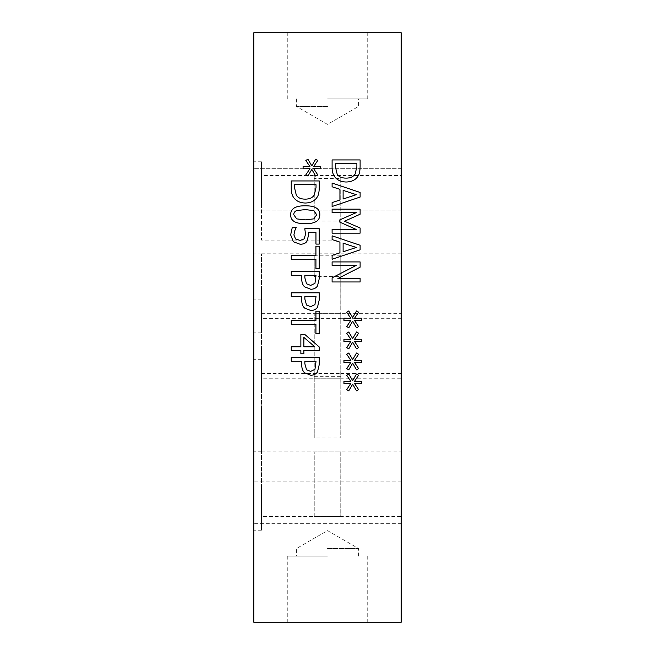 <?xml version="1.0" encoding="UTF-8"?>
<svg xmlns="http://www.w3.org/2000/svg" width="655" height="655" viewBox="0 0 655 655"><rect width="100%" height="100%" fill="white"/><g stroke="black" fill="none" stroke-linecap="round" stroke-linejoin="round"><path stroke-width="0.49" stroke-dasharray="3.27 2.46" d="M314.957 369.354L316.029 361.273L304.862 361.273L304.862 363.82L306.54 369.788L310.691 371.377L314.957 369.354M317.503 371.917C316.119 374.07 313.884 375.184 310.806 375.25L304.591 372.801C302.667 371.041 301.701 368.249 301.685 364.426L301.685 361.273L291.246 361.273L291.246 357.556L319.247 357.556L319.247 364.589L317.503 371.917M314.826 346.822L303.887 337.407L303.887 346.822L314.826 346.822M303.887 353.765L300.866 353.765L300.866 350.425L291.246 350.425L291.246 346.822L300.866 346.822L300.866 334.451L304.812 334.451L319.247 346.978L319.247 350.425L303.887 350.425L303.887 353.765M291.246 259.347L291.246 255.622L315.931 255.622L315.931 246.231L319.247 246.231L319.247 268.738L315.931 268.738L315.931 259.347L291.246 259.347M311.805 169.399L307.924 176.048L305.86 174.82L309.946 168.671L303.093 168.81L303.093 166.444L309.946 166.558L305.836 160.459L307.899 159.206L311.805 165.854L315.685 159.206L317.749 160.459L313.647 166.583L320.491 166.444L320.491 168.81L313.647 168.646L317.724 174.82L315.661 176.048L311.805 169.399M314.343 194.903L316.029 187.502L316.029 184.669L294.472 184.669L294.472 187.502L296.33 195.239C298.009 197.843 300.989 199.145 305.271 199.145C309.578 199.136 312.607 197.72 314.343 194.903M317.02 197.351C314.621 201.044 310.683 202.935 305.222 203.025C299.908 202.862 295.994 200.954 293.489 197.311C291.852 194.846 291.107 191.547 291.246 187.387L291.246 180.944L319.247 180.944L319.247 187.322C319.206 192.243 318.461 195.583 317.02 197.351M305.246 219.883L313.802 218.86L316.709 214.758L313.753 210.582L305.222 209.608L296.781 210.558C294.807 211.229 293.8 212.629 293.767 214.758L296.715 218.885L305.246 219.883M319.812 214.758C319.828 220.809 314.973 223.789 305.246 223.699C295.364 223.756 290.501 220.776 290.656 214.758C290.599 208.683 295.454 205.695 305.222 205.793C315.137 205.727 320 208.716 319.812 214.758M306.9 241.376C305.648 243.259 303.396 244.217 300.137 244.258L293.399 241.785L290.656 234.908L292.245 227.58L296.216 227.58L294.717 230.871L293.898 234.973L295.601 239.018L300.162 240.442L304.207 238.854L305.5 234.269L304.812 228.734L319.247 228.734L319.247 244.094L315.956 244.094L315.956 232.345L308.489 232.345L308.652 234.883L306.9 241.376M314.957 283.378L316.029 275.296L304.862 275.296L304.862 277.843L306.54 283.803L310.691 285.392L314.957 283.378M317.503 285.94C316.119 288.094 313.884 289.207 310.806 289.273L304.591 286.825C302.667 285.064 301.701 282.272 301.685 278.449L301.685 275.296L291.246 275.296L291.246 271.579L319.247 271.579L319.247 278.612L317.503 285.94M314.957 304.616L316.029 296.535L304.862 296.535L304.862 299.081L306.54 305.05L310.691 306.638L314.957 304.616M317.503 307.179C316.119 309.332 313.884 310.445 310.806 310.511L304.591 308.063C302.667 306.303 301.701 303.511 301.685 299.687L301.685 296.535L291.246 296.535L291.246 292.818L319.247 292.818L319.247 299.851L317.503 307.179M291.246 324.307L291.246 320.59L315.931 320.59L315.931 311.199L319.247 311.199L319.247 333.706L315.931 333.706L315.931 324.307L291.246 324.307M352.66 363.181L348.787 369.829L346.716 368.601L350.802 362.452L343.949 362.592L343.949 360.234L350.802 360.348L346.7 354.24L348.763 352.996L352.66 359.644L356.541 352.996L358.613 354.24L354.502 360.365L361.355 360.234L361.355 362.592L354.502 362.436L358.588 368.601L356.525 369.829L352.66 363.181M352.66 321.155L348.787 327.803L346.716 326.583L350.802 320.434L343.949 320.565L343.949 318.207L350.802 318.322L346.7 312.214L348.763 310.969L352.66 317.618L356.541 310.969L358.613 312.214L354.502 318.346L361.355 318.207L361.355 320.565L354.502 320.41L358.588 326.583L356.525 327.803L352.66 321.155M360.111 233.155L332.101 233.155L332.101 229.438L356.23 229.438L339.822 222.135L339.822 219.859L356.23 212.621L332.101 212.621L332.101 209.15L360.111 209.15L360.111 214.234L344.514 221.226L360.111 227.989L360.111 233.155M356.295 194.674L343.114 190.359L343.114 199.005L356.295 194.674M332.101 186.798L332.101 183.032L360.111 192.472L360.111 197.057L332.101 206.497L332.101 202.575L339.937 200.029L339.937 189.344L332.11 186.798M355.206 173.886L356.885 166.493L356.885 163.652L335.327 163.652L335.327 166.493L337.186 174.23C338.864 176.834 341.844 178.135 346.127 178.135C350.441 178.127 353.463 176.711 355.206 173.886M357.884 176.342C355.477 180.035 351.547 181.918 346.086 182.016C340.764 181.844 336.858 179.937 334.353 176.293C332.707 173.837 331.962 170.529 332.101 166.378L332.101 159.935L360.111 159.935L360.111 166.313C360.062 171.225 359.317 174.574 357.884 176.342M356.295 247.459L343.114 243.144L343.114 251.79L356.295 247.459M332.101 239.583L332.101 235.816L360.111 245.257L360.111 249.842L332.101 259.274L332.101 255.352L339.937 252.814L339.937 242.121L332.11 239.583M360.111 281.969L332.101 281.969L332.101 277.794L356.246 265.406L332.101 265.406L332.101 261.935L360.111 261.935L360.111 267.215L337.939 278.498L360.111 278.498L360.111 281.969M352.66 342.172L348.787 348.82L346.716 347.592L350.802 341.443L343.949 341.582L343.949 339.216L350.802 339.331L346.7 333.231L348.763 331.979L352.66 338.627L356.541 331.979L358.613 333.231L354.502 339.356L361.355 339.216L361.355 341.582L354.502 341.419L358.588 347.592L356.525 348.82L352.66 342.172M352.66 384.19L348.787 390.839L346.716 389.619L350.802 383.47L343.949 383.601L343.949 381.243L350.802 381.357L346.7 375.25L348.763 374.005L352.66 380.653L356.541 374.005L358.613 375.25L354.502 381.382L361.355 381.243L361.355 383.601L354.502 383.445L358.588 389.619L356.525 390.839L352.66 384.19M366.047 32.75L378.524 32.75L366.047 32.979M380.465 32.979L345.922 32.979L380.465 32.75M253.812 32.75L401.188 32.75L401.188 622.25L253.812 622.25L253.812 32.75M327.5 32.75L287.267 32.75L327.5 32.75M345.922 622.25L378.41 622.021L345.922 622.25M378.41 622.25L382.766 622.021L378.41 622.25M327.5 106.438L296.404 106.438L327.5 106.438M327.5 98.921L367.733 98.921L327.5 98.921M327.5 548.562L358.596 548.562L327.5 548.562M327.5 556.079L287.267 556.079L327.5 556.079M327.5 622.25L287.267 622.25L327.5 622.25M401.188 451.884L401.188 484.16L401.188 451.884L314.236 451.884L340.764 451.884L340.805 484.16L340.764 516.435L314.236 516.435L314.236 451.884L314.236 516.435L401.188 516.435L401.188 484.16L401.188 516.435M261.476 451.884L340.764 451.884L340.764 516.435L261.476 516.435L261.476 451.884L261.476 516.435M314.236 255.245L340.764 255.245L340.813 308.841L340.764 276.582L314.236 276.582L314.236 255.245L314.236 276.582M340.805 286.055L340.764 276.582M261.476 253.812L340.764 253.812L340.764 318.363L261.476 318.363L261.476 253.812L261.476 318.363M401.188 313.647L401.188 345.922L401.188 313.647L314.236 313.647L340.764 313.647L340.805 345.922L340.764 378.197L314.236 378.197L314.236 313.647L314.236 378.197L401.188 378.197L401.188 345.922L401.188 378.197M261.476 313.647L340.764 313.647L340.764 378.197L261.476 378.197L261.476 313.647L261.476 378.197M314.236 376.658L340.764 376.658L340.87 405.789L340.764 437.99L314.236 437.99L314.236 376.658L314.236 437.99M261.476 373.481L340.805 373.546L340.764 438.031L261.476 438.031L261.476 373.481L261.476 438.031M261.476 175.556L261.476 240.107L261.476 175.556L314.212 175.556L314.236 178.397L340.764 178.397L340.764 221.062L314.236 221.062L314.236 175.524L314.236 221.062M340.764 178.397L340.764 240.107L340.764 221.062L340.764 240.107L261.476 240.107M401.188 286.055L401.188 318.297L401.188 286.055M401.188 405.789L401.188 373.546L401.188 405.789M401.188 207.758L401.188 239.992L401.188 207.758M261.476 207.832L261.476 161.777L261.476 207.832M253.812 207.832L253.812 161.777L253.812 207.832M261.476 405.756L261.476 451.811L261.476 405.756M253.812 405.756L253.812 451.811L253.812 405.756M261.476 345.922L261.476 391.977L261.476 345.922M253.812 345.922L253.812 299.867L253.812 345.922M261.476 484.16L261.476 530.214L261.476 484.16M253.812 484.16L253.812 438.105L253.812 484.16M261.476 286.088L261.476 332.142L261.476 286.088M253.812 286.088L253.812 240.033L253.812 286.088M401.188 189.41L401.188 210.116L401.188 189.41M253.812 189.41L253.812 168.703L253.812 189.41M401.188 502.582L401.188 481.875L401.188 502.582M253.812 502.582L253.812 481.875L253.812 502.582M401.188 502.655L401.188 523.361L401.188 502.655M253.812 502.655L253.812 523.361L253.812 502.655M296.404 98.921L296.404 106.438L327.5 124.393L358.596 106.438L358.596 98.921M367.733 98.921L367.733 32.75M287.267 98.921L287.267 32.75M358.596 556.079L358.596 548.562L327.5 530.607L296.404 548.562L296.404 556.079M287.267 556.079L287.267 622.25M367.733 556.079L367.733 622.25M340.805 318.297L401.188 318.297M340.772 253.821L401.188 253.821M340.764 438.023L401.188 438.023M340.805 373.546L401.188 373.546M340.829 239.992L401.188 239.992M314.236 175.524L401.188 175.524M261.476 161.777L253.812 161.777M261.476 253.886L253.812 253.886M261.476 359.701L253.812 359.701M261.476 451.811L253.812 451.811M261.476 299.867L253.812 299.867M261.476 391.977L253.812 391.977M261.476 438.105L253.812 438.105M261.476 530.214L253.812 530.214M261.476 240.033L253.812 240.033M261.476 332.142L253.812 332.142M401.188 168.703L253.812 168.703L401.188 168.703M401.188 210.116L253.812 210.116L401.188 210.116M401.188 481.875L253.812 481.875M401.188 523.288L253.812 523.288M401.188 481.949L253.812 481.949M401.188 523.361L253.812 523.361"/><path stroke-width="0.98" d="M314.957 369.354L316.029 361.273L304.862 361.273L304.862 363.82L306.54 369.788L310.691 371.377L314.957 369.354M317.503 371.917C316.119 374.07 313.884 375.184 310.806 375.25L304.591 372.801C302.667 371.041 301.701 368.249 301.685 364.426L301.685 361.273L291.246 361.273L291.246 357.556L319.247 357.556L319.247 364.589L317.503 371.917M314.826 346.822L303.887 337.407L303.887 346.822L314.826 346.822M303.887 353.765L300.866 353.765L300.866 350.425L291.246 350.425L291.246 346.822L300.866 346.822L300.866 334.451L304.812 334.451L319.247 346.978L319.247 350.425L303.887 350.425L303.887 353.765M291.246 259.347L291.246 255.622L315.931 255.622L315.931 246.231L319.247 246.231L319.247 268.738L315.931 268.738L315.931 259.347L291.246 259.347M311.805 169.399L307.924 176.048L305.86 174.82L309.946 168.671L303.093 168.81L303.093 166.444L309.946 166.558L305.836 160.459L307.899 159.206L311.805 165.854L315.685 159.206L317.749 160.459L313.647 166.583L320.491 166.444L320.491 168.81L313.647 168.646L317.724 174.82L315.661 176.048L311.805 169.399M314.343 194.903L316.029 187.502L316.029 184.669L294.472 184.669L294.472 187.502L296.33 195.239C298.009 197.843 300.989 199.145 305.271 199.145C309.578 199.136 312.607 197.72 314.343 194.903M317.02 197.351C314.621 201.044 310.683 202.935 305.222 203.025C299.908 202.862 295.994 200.954 293.489 197.311C291.852 194.846 291.107 191.547 291.246 187.387L291.246 180.944L319.247 180.944L319.247 187.322C319.206 192.243 318.461 195.583 317.02 197.351M305.246 219.883L313.802 218.86L316.709 214.758L313.753 210.582L305.222 209.608L296.781 210.558C294.807 211.229 293.8 212.629 293.767 214.758L296.715 218.885L305.246 219.883M319.812 214.758C319.828 220.809 314.973 223.789 305.246 223.699C295.364 223.756 290.501 220.776 290.656 214.758C290.599 208.683 295.454 205.695 305.222 205.793C315.137 205.727 320 208.716 319.812 214.758M306.9 241.376C305.648 243.259 303.396 244.217 300.137 244.258L293.399 241.785L290.656 234.908L292.245 227.58L296.216 227.58L294.717 230.871L293.898 234.973L295.601 239.018L300.162 240.442L304.207 238.854L305.5 234.269L304.812 228.734L319.247 228.734L319.247 244.094L315.956 244.094L315.956 232.345L308.489 232.345L308.652 234.883L306.9 241.376M314.957 283.378L316.029 275.296L304.862 275.296L304.862 277.843L306.54 283.803L310.691 285.392L314.957 283.378M317.503 285.94C316.119 288.094 313.884 289.207 310.806 289.273L304.591 286.825C302.667 285.064 301.701 282.272 301.685 278.449L301.685 275.296L291.246 275.296L291.246 271.579L319.247 271.579L319.247 278.612L317.503 285.94M314.957 304.616L316.029 296.535L304.862 296.535L304.862 299.081L306.54 305.05L310.691 306.638L314.957 304.616M317.503 307.179C316.119 309.332 313.884 310.445 310.806 310.511L304.591 308.063C302.667 306.303 301.701 303.511 301.685 299.687L301.685 296.535L291.246 296.535L291.246 292.818L319.247 292.818L319.247 299.851L317.503 307.179M291.246 324.307L291.246 320.59L315.931 320.59L315.931 311.199L319.247 311.199L319.247 333.706L315.931 333.706L315.931 324.307L291.246 324.307M253.812 32.75L253.812 622.25L401.188 622.25L401.188 32.75L253.812 32.75M352.66 384.19L348.787 390.839L346.716 389.619L350.802 383.47L343.949 383.601L343.949 381.243L350.802 381.357L346.7 375.25L348.763 374.005L352.66 380.653L356.541 374.005L358.613 375.25L354.502 381.382L361.355 381.243L361.355 383.601L354.502 383.445L358.588 389.619L356.525 390.839L352.66 384.19M352.66 342.172L348.787 348.82L346.716 347.592L350.802 341.443L343.949 341.582L343.949 339.216L350.802 339.331L346.7 333.231L348.763 331.979L352.66 338.627L356.541 331.979L358.613 333.231L354.502 339.356L361.355 339.216L361.355 341.582L354.502 341.419L358.588 347.592L356.525 348.82L352.66 342.172M332.11 277.794L356.246 265.406L332.101 265.406L332.101 261.935L360.111 261.935L360.111 267.215L337.939 278.498L360.111 278.498L360.111 281.969L332.101 281.969L332.101 277.794M332.101 239.583L332.101 235.816L360.111 245.257L360.111 249.842L332.101 259.274L332.101 255.352L339.937 252.814L339.937 242.121L332.101 239.583M357.884 176.342C355.477 180.035 351.547 181.918 346.086 182.016C340.764 181.844 336.858 179.937 334.353 176.293C332.707 173.837 331.962 170.529 332.101 166.378L332.101 159.935L360.111 159.935L360.111 166.313C360.062 171.225 359.317 174.574 357.884 176.342M332.101 186.798L332.101 183.032L360.111 192.472L360.111 197.057L332.11 206.497M332.101 206.497L332.101 202.575M332.11 202.575L339.937 200.029L339.937 189.344L332.11 186.798M360.111 233.155L332.101 233.155L332.101 229.438L356.23 229.438L339.822 222.135L339.822 219.859L356.23 212.621L332.101 212.621L332.101 209.15L360.111 209.15L360.111 214.234L344.514 221.226L360.111 227.989L360.111 233.155M352.66 321.155L348.787 327.803L346.716 326.583L350.802 320.434L343.949 320.565L343.949 318.207L350.802 318.322L346.7 312.214L348.763 310.969L352.66 317.618L356.541 310.969L358.613 312.214L354.502 318.346L361.355 318.207L361.355 320.565L354.502 320.41L358.588 326.583L356.525 327.803L352.66 321.155M352.66 363.181L348.787 369.829L346.716 368.601L350.802 362.452L343.949 362.592L343.949 360.234L350.802 360.348L346.7 354.24L348.763 352.996L352.66 359.644L356.541 352.996L358.613 354.24L354.502 360.365L361.355 360.234L361.355 362.592L354.502 362.436L358.588 368.601L356.525 369.829L352.66 363.181M356.295 194.674L343.114 190.359L343.114 199.005L356.295 194.674M355.206 173.886L356.885 166.493L356.885 163.652L335.327 163.652L335.327 166.493L337.186 174.23C338.864 176.834 341.844 178.135 346.127 178.135C350.441 178.127 353.463 176.711 355.206 173.886M356.295 247.459L343.114 243.144L343.114 251.79L356.295 247.459"/></g></svg>
